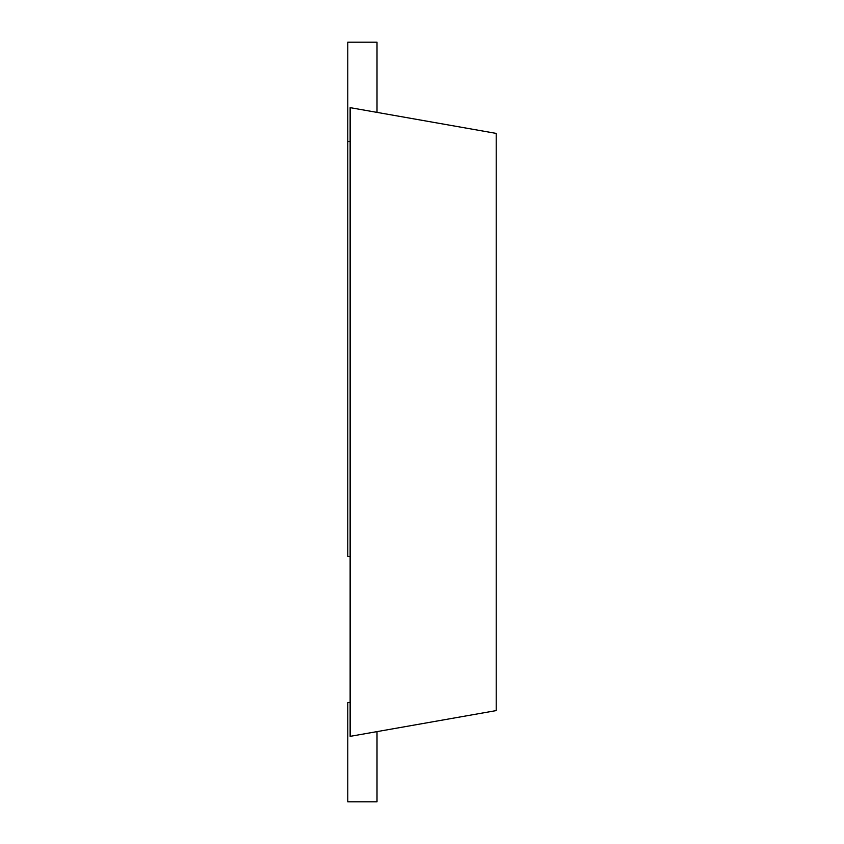 <?xml version="1.0" encoding="UTF-8"?>
<svg xmlns="http://www.w3.org/2000/svg" width="844" height="844" viewBox="0 0 844 844"><rect width="100%" height="100%" fill="white"/><g stroke="black" fill="none" stroke-linecap="round" stroke-linejoin="round"><path stroke-width="1.27" d="M350.133 556.386L347.791 556.386L347.791 141.528L350.133 141.528M350.133 107.642L350.133 736.358L496.209 710.595L496.209 133.405L350.133 107.642M377.004 112.379L377.004 42.2L347.791 42.2L347.791 141.528M350.133 702.472L347.791 702.472L347.791 801.8L377.004 801.8L377.004 731.621"/></g></svg>
